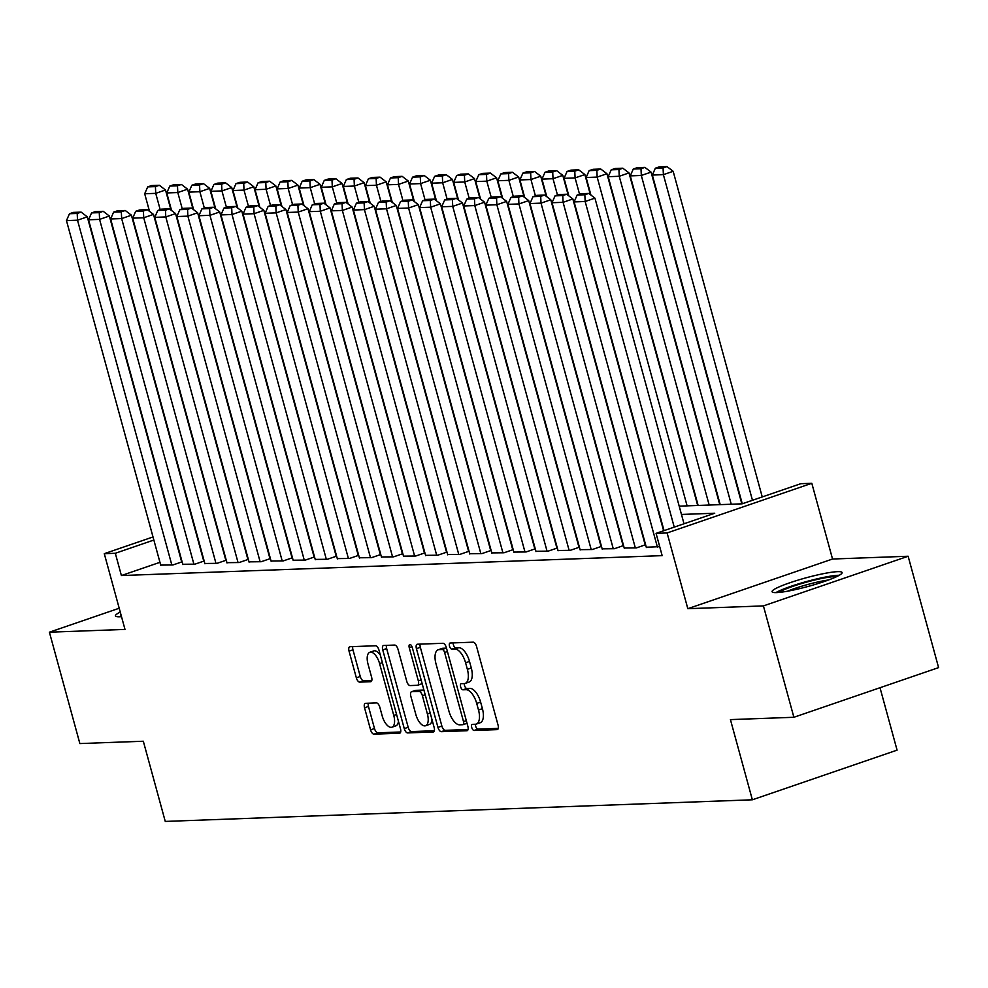 <?xml version="1.0" encoding="UTF-8"?>
<svg xmlns="http://www.w3.org/2000/svg" width="988" height="988" viewBox="0 0 988 988"><rect width="100%" height="100%" fill="white"/><g stroke="black" fill="none" stroke-linecap="round" stroke-linejoin="round"><path stroke-width="1.48" d="M471.733 727.464A3.199 1.47 -108.9 0 0 474.092 730.478L497.112 729.626A4.57 2.099 -108.9 0 0 497.396 729.576A4.57 2.099 -108.9 0 0 498.076 725.167L476.549 646.461A4.57 2.099 -108.9 0 0 473.19 642.175L450.17 643.015A3.199 1.47 -108.9 0 0 449.972 643.052A3.199 1.47 -108.9 0 0 449.491 646.14A3.199 1.47 -108.9 0 0 451.837 649.141L454.826 649.03A14.622 6.706 -108.9 0 1 465.583 662.763L467.373 669.333A14.622 6.706 -108.9 0 1 465.187 683.412A14.622 6.706 -108.9 0 1 464.274 683.573L461.297 683.684A3.199 1.47 -108.9 0 0 461.087 683.721A3.199 1.47 -108.9 0 0 460.618 686.796A3.199 1.47 -108.9 0 0 462.964 689.809L465.941 689.698A14.622 6.706 -108.9 0 1 476.71 703.431L478.501 709.989A14.622 6.706 -108.9 0 1 476.315 724.068A14.622 6.706 -108.9 0 1 475.401 724.241L472.412 724.352A3.199 1.47 -108.9 0 0 472.215 724.389A3.199 1.47 -108.9 0 0 471.733 727.464M475.45 724.241A3.199 1.47 -108.9 0 0 475.648 726.131A3.199 1.47 -108.9 0 0 478.007 729.132L498.273 728.391M453.208 642.904A3.199 1.47 -108.9 0 0 453.393 644.794A3.199 1.47 -108.9 0 0 455.752 647.795L458.728 647.683L454.826 649.03M464.323 683.573A3.199 1.47 -108.9 0 0 464.521 685.462A3.199 1.47 -108.9 0 0 466.879 688.463L469.856 688.352L465.941 689.698M120.264 612.103A36.297 4.434 -15.3 0 0 115.435 615.882A36.297 4.434 -15.3 0 0 119.943 616.784A36.297 4.434 -15.3 0 0 121.512 616.685M776.58 592.602A36.297 4.434 -15.3 0 0 816.545 584.007A36.297 4.434 -15.3 0 0 842.097 572.558A36.297 4.434 -15.3 0 0 837.589 571.657A36.297 4.434 -15.3 0 0 797.612 580.252A36.297 4.434 -15.3 0 0 772.073 591.713A36.297 4.434 -15.3 0 0 776.58 592.602M365.511 703.333A4.57 2.099 -108.9 0 0 365.227 703.382A4.57 2.099 -108.9 0 0 364.547 707.791L370.586 729.873A4.57 2.099 -108.9 0 0 373.946 734.158L399.51 733.22A4.57 2.099 -108.9 0 0 399.794 733.17A4.57 2.099 -108.9 0 0 400.486 728.761L378.947 650.055A4.57 2.099 -108.9 0 0 375.588 645.769L350.024 646.708A4.57 2.099 -108.9 0 0 349.74 646.757A4.57 2.099 -108.9 0 0 349.048 651.154L356.347 677.83A4.57 2.099 -108.9 0 0 359.706 682.128L370.648 681.72A4.57 2.099 -108.9 0 0 370.932 681.671A4.57 2.099 -108.9 0 0 371.624 677.274L368.005 664.047A12.214 5.607 -108.9 0 1 369.833 652.278A12.214 5.607 -108.9 0 1 379.59 663.615L393.767 715.436A12.214 5.607 -108.9 0 1 391.94 727.205A12.214 5.607 -108.9 0 1 382.183 715.855L379.812 707.223A4.57 2.099 -108.9 0 0 376.453 702.925L365.511 703.333M159.957 562.32L121.401 575.547L115.312 553.28L104.283 553.675L153.017 536.953M793.883 717.276L763.415 605.903L908.133 556.244L938.6 667.616L793.883 717.276L730.428 719.61L752.362 799.798L165.255 821.423L143.322 741.235L79.867 743.569L49.4 632.197L124.994 629.418L104.283 553.675M908.133 556.244L832.538 559.023L687.821 608.694L763.415 605.903M687.821 608.694L667.11 532.952L656.069 533.359L714.732 513.229L681.461 514.452M121.401 575.547L662.158 555.639L656.069 533.359M437.956 727.39A4.57 2.099 -108.9 0 0 441.327 731.676L466.892 730.737A4.57 2.099 -108.9 0 0 467.176 730.688A4.57 2.099 -108.9 0 0 467.855 726.291L446.329 647.572A4.57 2.099 -108.9 0 0 442.957 643.287L417.393 644.225A4.57 2.099 -108.9 0 0 417.109 644.275A4.57 2.099 -108.9 0 0 416.43 648.671L437.956 727.39L441.871 726.044A4.57 2.099 -108.9 0 0 445.23 730.342L468.053 729.502M433.201 731.985L407.636 732.923A4.57 2.099 -108.9 0 1 404.277 728.625L382.739 649.919A4.57 2.099 -108.9 0 1 383.418 645.522A4.57 2.099 -108.9 0 1 383.715 645.46L394.657 645.065A4.57 2.099 -108.9 0 1 398.016 649.351L406.747 681.275A4.57 2.099 -108.9 0 0 410.106 685.573L417.368 685.302A4.57 2.099 -108.9 0 0 417.652 685.252A4.57 2.099 -108.9 0 0 418.332 680.856L409.242 647.622A3.199 1.47 -108.9 0 1 409.724 644.534A3.199 1.47 -108.9 0 1 412.28 647.51L434.164 727.526A4.57 2.099 -108.9 0 1 433.485 731.923A4.57 2.099 -108.9 0 1 433.201 731.985L433.744 731.787M119.202 608.238L49.4 632.197M646.288 547.216L659.712 546.673M624.218 548.031L636.445 547.895L645.609 544.746M602.149 548.846L614.375 548.711L623.539 545.561M580.08 549.661L592.294 549.526L601.47 546.376M558.01 550.477L570.224 550.341L579.4 547.191M535.928 551.292L548.155 551.143L557.331 548.007M513.859 552.094L526.085 551.959L535.261 548.809M491.789 552.909L504.016 552.774L513.18 549.624M469.72 553.725L481.946 553.589L491.11 550.44M447.65 554.54L459.865 554.404L469.041 551.255M425.569 555.355L437.795 555.207L446.971 552.07M403.499 556.158L415.726 556.022L424.902 552.872M381.43 556.973L393.656 556.837L402.82 553.688M359.36 557.788L371.587 557.652L380.751 554.503M337.291 558.603L349.517 558.467L358.681 555.318M315.221 559.418L327.436 559.27L336.612 556.133M293.14 560.221L305.366 560.085L314.542 556.936M271.07 561.036L283.297 560.9L292.473 557.751M249.001 561.851L261.227 561.715L270.391 558.566M226.931 562.666L239.158 562.53L248.321 559.381M204.862 563.481L217.076 563.333L226.252 560.196M182.78 564.284L195.007 564.148L204.183 560.999M182.113 561.814L172.937 564.963L160.711 565.099M752.362 799.798L897.079 750.139L880.012 687.722M679.188 506.152L742.111 503.831L800.786 483.7L811.815 483.293L667.11 532.952M832.538 559.023L811.815 483.293M153.856 540.041L115.312 553.28M180.075 555.417L173.987 533.137M476.315 724.068L480.23 722.734A14.622 6.706 -108.9 0 0 482.416 708.655L478.501 709.989M469.856 688.352A14.622 6.706 -108.9 0 1 480.613 702.098L482.416 708.655M465.187 683.412L469.102 682.066A14.622 6.706 -108.9 0 0 471.288 667.987L467.373 669.333M458.728 647.683A14.622 6.706 -108.9 0 1 469.498 661.429L471.288 667.987M420.147 644.127A4.57 2.099 -108.9 0 0 420.345 647.338L441.871 726.044M462.829 724.71A3.199 1.47 -108.9 0 0 463.026 724.673A3.199 1.47 -108.9 0 0 463.508 721.586L444.612 652.5A3.199 1.47 -108.9 0 0 442.254 649.499L439.117 649.61A14.622 6.706 -108.9 0 0 438.203 649.771A14.622 6.706 -108.9 0 0 436.004 663.862L448.923 711.088A14.622 6.706 -108.9 0 0 459.692 724.822L462.829 724.71M463.211 724.575L466.744 723.364A3.199 1.47 -108.9 0 0 466.941 723.327A3.199 1.47 -108.9 0 0 467.04 723.29M446.502 648.202A3.199 1.47 -108.9 0 0 446.168 648.153L442.254 649.499M438.203 649.771L442.105 648.437A14.622 6.706 -108.9 0 1 443.019 648.264L446.168 648.153M434.362 730.737L411.551 731.577L407.636 732.923M386.456 645.362A4.57 2.099 -108.9 0 0 386.654 648.573L408.18 727.279A4.57 2.099 -108.9 0 0 411.551 731.577M417.912 685.116L421.283 683.955A4.57 2.099 -108.9 0 0 421.567 683.906A4.57 2.099 -108.9 0 0 422.111 683.474M415.812 714.398A12.214 5.607 -108.9 0 0 425.569 725.748A12.214 5.607 -108.9 0 0 427.396 713.978L422.407 695.713A4.57 2.099 -108.9 0 0 419.036 691.427L411.786 691.686A4.57 2.099 -108.9 0 0 411.502 691.748A4.57 2.099 -108.9 0 0 410.81 696.145L415.812 714.398M425.569 725.748L429.484 724.402A12.214 5.607 -108.9 0 0 432.065 719.807M424.037 690.501A4.57 2.099 -108.9 0 0 422.95 690.081L419.036 691.427M415.145 690.538A4.57 2.099 -108.9 0 1 415.405 690.402A4.57 2.099 -108.9 0 1 415.701 690.353L422.95 690.081M391.94 727.205L395.855 725.859A12.214 5.607 -108.9 0 0 398.436 721.265M380.355 655.18A12.214 5.607 -108.9 0 0 373.748 650.931L369.833 652.278M352.778 646.609A4.57 2.099 -108.9 0 0 352.963 649.82L360.262 676.496A4.57 2.099 -108.9 0 0 363.621 680.781L371.809 680.485M368.265 703.234A4.57 2.099 -108.9 0 0 368.45 706.445L374.489 728.527A4.57 2.099 -108.9 0 0 377.861 732.824L400.671 731.985M762.242 496.927L673.161 171.307L663.38 174.654L752.461 500.286M742.272 503.781L652.339 175.061L655.34 168.207L663.072 167.923L666.986 166.577L659.255 166.861L655.34 168.207M663.072 167.923L663.38 174.654L652.339 175.061M666.986 166.577L673.161 171.307M664.047 530.63L574.114 201.91L585.155 201.503L594.937 198.143L588.762 193.426L581.03 193.71L577.128 195.056L584.847 194.772L588.762 193.426M684.017 523.776L594.937 198.143M674.236 527.123L585.155 201.503L584.847 194.772M577.128 195.056L574.114 201.91M778.915 592.442A31.406 3.841 164.7 0 1 804.504 582.698A31.406 3.841 164.7 0 1 834.452 576.634A31.406 3.841 164.7 0 1 836.577 576.671M839.281 575.275A36.062 4.409 -15.3 0 0 838.367 575.288A36.062 4.409 -15.3 0 0 805.924 581.71A36.062 4.409 -15.3 0 0 775.876 592.615M828.586 579.968A29.084 3.557 -15.3 0 0 787.461 591.219M121.252 615.722A36.062 4.409 -15.3 0 0 119.252 616.796M741.84 503.843L651.08 172.122L641.311 175.469L731.244 504.238M720.215 504.646L630.27 175.876L633.271 169.022L641.002 168.738L644.917 167.392L637.186 167.676L633.271 169.022M641.002 168.738L641.311 175.469L630.27 175.876M644.917 167.392L651.08 172.122M719.758 504.658L629.01 172.925L619.229 176.284L709.174 505.041M698.133 505.448L608.2 176.691L611.202 169.837L618.933 169.553L622.835 168.207L615.116 168.491L611.202 169.837M618.933 169.553L619.229 176.284L608.2 176.691M622.835 168.207L629.01 172.925M697.689 505.473L606.941 173.74L597.16 177.099L687.105 505.856M590.935 195.093L586.131 177.507L589.132 170.64L596.851 170.356L600.766 169.022L593.047 169.306L589.132 170.64M596.851 170.356L597.16 177.099L586.131 177.507M600.766 169.022L606.941 173.74M590.367 194.661L584.871 174.555L575.09 177.914L579.548 194.216M568.866 195.908L564.049 178.322L567.063 171.455L574.781 171.171L578.696 169.825L570.965 170.121L567.063 171.455M574.781 171.171L575.09 177.914L564.049 178.322M578.696 169.825L584.871 174.555M646.374 547.537L552.045 202.725L563.086 202.318L572.855 198.959L566.692 194.241L558.961 194.525L555.046 195.871L562.777 195.575L566.692 194.241M663.627 530.766L572.855 198.959M657.415 547.13L563.086 202.318L562.777 195.575M555.046 195.871L552.045 202.725M624.305 548.34L529.976 203.54L541.016 203.133L550.785 199.774L544.61 195.056L536.892 195.34L532.977 196.674L540.708 196.39L544.61 195.056M645.201 544.894L550.785 199.774M635.333 547.932L541.016 203.133L540.708 196.39M532.977 196.674L529.976 203.54M602.235 549.155L507.906 204.343L518.935 203.948L528.716 200.589L522.541 195.859L514.822 196.143L510.907 197.489L518.638 197.205L522.541 195.859M623.132 545.709L528.716 200.589M613.264 548.748L518.935 203.948L518.638 197.205M510.907 197.489L507.906 204.343M580.166 549.97L485.837 205.158L496.865 204.751L506.646 201.404L500.471 196.674L492.753 196.958L488.838 198.304L496.556 198.02L500.471 196.674M601.062 546.512L506.646 201.404M591.195 549.563L496.865 204.751L496.556 198.02M488.838 198.304L485.837 205.158M568.298 195.476L562.802 175.37L553.021 178.717L557.479 195.031M546.796 196.723L541.98 179.124L544.993 172.27L552.712 171.986L556.627 170.64L548.896 170.924L544.993 172.27M552.712 171.986L553.021 178.717L541.98 179.124M556.627 170.64L562.802 175.37M558.084 550.785L463.755 205.973L474.796 205.566L484.577 202.207L478.402 197.489L470.671 197.773L466.768 199.119L474.487 198.835L478.402 197.489M578.993 547.327L484.577 202.207M569.125 550.378L474.796 205.566L474.487 198.835M466.768 199.119L463.755 205.973M546.228 196.279L540.72 176.185L530.951 179.532L535.41 195.846M524.727 197.526L519.91 179.94L522.911 173.085L530.642 172.801L534.557 171.455L526.826 171.739L522.911 173.085M530.642 172.801L530.951 179.532L519.91 179.94M534.557 171.455L540.72 176.185M536.015 551.6L441.685 206.788L452.726 206.381L462.508 203.022L456.333 198.304L448.601 198.588L444.686 199.934L452.418 199.638L456.333 198.304M556.911 548.142L462.508 203.022M547.056 551.193L452.726 206.381L452.418 199.638M444.686 199.934L441.685 206.788M524.159 197.094L518.651 176.988L508.882 180.347L513.34 196.661M502.657 198.341L497.841 180.755L500.842 173.9L508.573 173.616L512.476 172.27L504.757 172.554L500.842 173.9M508.573 173.616L508.882 180.347L497.841 180.755M512.476 172.27L518.651 176.988M513.945 552.403L419.616 207.603L430.657 207.196L440.426 203.837L434.263 199.119L426.532 199.403L422.617 200.737L430.348 200.453L434.263 199.119M534.841 548.958L440.426 203.837M524.986 551.996L430.657 207.196L430.348 200.453M422.617 200.737L419.616 207.603M502.077 197.909L496.581 177.803L486.8 181.162L491.271 197.464M480.576 199.156L475.771 181.57L478.772 174.703L486.504 174.419L490.406 173.085L482.687 173.369L478.772 174.703M486.504 174.419L486.8 181.162L475.771 181.57M490.406 173.085L496.581 177.803M491.876 553.218L397.546 208.419L408.575 208.011L418.356 204.652L412.181 199.922L404.463 200.206L400.548 201.552L408.279 201.268L412.181 199.922M512.772 549.773L418.356 204.652M502.904 552.811L408.575 208.011L408.279 201.268M400.548 201.552L397.546 208.419M480.007 198.724L474.512 178.618L464.731 181.977L469.189 198.279M458.506 199.971L453.702 182.385L456.703 175.518L464.422 175.234L468.337 173.9L460.618 174.184L456.703 175.518M464.422 175.234L464.731 181.977L453.702 182.385M468.337 173.9L474.512 178.618M469.806 554.033L375.477 209.221L386.506 208.814L396.287 205.467L390.112 200.737L382.393 201.021L378.478 202.367L386.197 202.083L390.112 200.737M490.703 550.575L396.287 205.467M480.835 553.626L386.506 208.814L386.197 202.083M378.478 202.367L375.477 209.221M457.938 199.539L452.442 179.433L442.661 182.792L447.119 199.094M436.437 200.786L431.62 183.188L434.634 176.333L442.352 176.049L446.267 174.703L438.536 174.987L434.634 176.333M442.352 176.049L442.661 182.792L431.62 183.188M446.267 174.703L452.442 179.433M447.725 554.848L353.408 210.036L364.436 209.629L374.217 206.282L368.042 201.552L360.311 201.836L356.409 203.182L364.127 202.898L368.042 201.552M468.633 551.39L374.217 206.282M458.765 554.441L364.436 209.629L364.127 202.898M356.409 203.182L353.408 210.036M435.869 200.342L430.373 180.248L420.592 183.595L425.05 199.909M414.367 201.589L409.551 184.003L412.564 177.148L420.283 176.864L424.198 175.518L416.467 175.802L412.564 177.148M420.283 176.864L420.592 183.595L409.551 184.003M424.198 175.518L430.373 180.248M425.655 555.664L331.326 210.852L342.367 210.444L352.148 207.085L345.973 202.367L338.242 202.651L334.339 203.997L342.058 203.713L345.973 202.367M446.551 552.206L352.148 207.085M436.696 555.256L342.367 210.444L342.058 203.713M334.339 203.997L331.326 210.852M413.799 201.157L408.291 181.051L398.522 184.41L402.981 200.725M392.298 202.404L387.481 184.818L390.482 177.964L398.213 177.679L402.128 176.333L394.397 176.617L390.482 177.964M398.213 177.679L398.522 184.41L387.481 184.818M402.128 176.333L408.291 181.051M403.586 556.466L309.256 211.667L320.297 211.259L330.066 207.9L323.903 203.182L316.172 203.466L312.257 204.8L319.989 204.516L323.903 203.182M424.482 553.021L330.066 207.9M414.627 556.059L320.297 211.259L319.989 204.516M312.257 204.8L309.256 211.667M391.73 201.972L386.222 181.866L376.44 185.225L380.911 201.527M370.228 203.219L365.412 185.633L368.413 178.766L376.144 178.482L380.047 177.148L372.328 177.432L368.413 178.766M376.144 178.482L376.44 185.225L365.412 185.633M380.047 177.148L386.222 181.866M381.516 557.281L287.187 212.482L298.228 212.074L307.997 208.715L301.822 203.985L294.103 204.269L290.188 205.615L297.919 205.331L301.822 203.985M402.412 553.836L307.997 208.715M392.557 556.874L298.228 212.074L297.919 205.331M290.188 205.615L287.187 212.482M369.648 202.787L364.152 182.681L354.371 186.04L358.842 202.342M348.147 204.034L343.342 186.448L346.343 179.581L354.062 179.297L357.977 177.964L350.258 178.248L346.343 179.581M354.062 179.297L354.371 186.04L343.342 186.448M357.977 177.964L364.152 182.681M359.447 558.096L265.117 213.285L276.146 212.877L285.927 209.53L279.752 204.8L272.033 205.084L268.119 206.43L275.85 206.146L279.752 204.8M380.343 554.639L285.927 209.53M370.475 557.689L276.146 212.877L275.85 206.146M268.119 206.43L265.117 213.285M347.578 203.602L342.083 183.496L332.301 186.856L336.76 203.158M326.077 204.849L321.273 187.251L324.274 180.396L331.993 180.112L335.908 178.766L328.177 179.05L324.274 180.396M331.993 180.112L332.301 186.856L321.273 187.251M335.908 178.766L342.083 183.496M337.377 558.912L243.048 214.1L254.077 213.692L263.858 210.345L257.683 205.615L249.964 205.899L246.049 207.245L253.768 206.961L257.683 205.615M358.274 555.454L263.858 210.345M348.406 558.504L254.077 213.692L253.768 206.961M246.049 207.245L243.048 214.1M325.509 204.405L320.013 184.311L310.232 187.658L314.69 203.973M304.008 205.665L299.191 188.066L302.204 181.212L309.923 180.928L313.838 179.581L306.107 179.865L302.204 181.212M309.923 180.928L310.232 187.658L299.191 188.066M313.838 179.581L320.013 184.311M315.296 559.727L220.966 214.915L232.007 214.507L241.788 211.148L235.613 206.43L227.882 206.714L223.98 208.06L231.698 207.776L235.613 206.43M336.204 556.269L241.788 211.148M326.336 559.319L232.007 214.507L231.698 207.776M223.98 208.06L220.966 214.915M303.44 205.22L297.931 185.114L288.163 188.473L292.621 204.788M281.938 206.467L277.122 188.881L280.123 182.027L287.854 181.743L291.769 180.396L284.038 180.681L280.123 182.027M287.854 181.743L288.163 188.473L277.122 188.881M291.769 180.396L297.931 185.114M293.226 560.529L198.897 215.73L209.938 215.322L219.719 211.963L213.544 207.245L205.813 207.529L201.91 208.863L209.629 208.579L213.544 207.245M314.122 557.084L219.719 211.963M304.267 560.122L209.938 215.322L209.629 208.579M201.91 208.863L198.897 215.73M281.37 206.035L275.862 185.929L266.093 189.288L270.551 205.59M259.869 207.282L255.052 189.696L258.053 182.829L265.784 182.545L269.687 181.212L261.968 181.496L258.053 182.829M265.784 182.545L266.093 189.288L255.052 189.696M269.687 181.212L275.862 185.929M271.157 561.345L176.827 216.545L187.868 216.137L197.637 212.778L191.474 208.048L183.743 208.332L179.828 209.678L187.559 209.394L191.474 208.048M292.053 557.899L197.637 212.778M282.198 560.937L187.868 216.137L187.559 209.394M179.828 209.678L176.827 216.545M259.288 206.85L253.793 186.744L244.011 190.104L248.482 206.406M237.787 208.098L232.983 190.511L235.984 183.644L243.715 183.36L247.618 182.027L239.899 182.311L235.984 183.644M243.715 183.36L244.011 190.104L232.983 190.511M247.618 182.027L253.793 186.744M249.087 562.16L154.758 217.348L165.786 216.94L175.568 213.593L169.393 208.863L161.674 209.147L157.759 210.493L165.49 210.209L169.393 208.863M269.983 558.702L175.568 213.593M260.116 561.752L165.786 216.94L165.49 210.209M157.759 210.493L154.758 217.348M237.219 207.665L231.723 187.559L221.942 190.919L226.4 207.221M215.717 208.913L210.913 191.314L213.914 184.46L221.633 184.176L225.548 182.829L217.829 183.113L213.914 184.46M221.633 184.176L221.942 190.919L210.913 191.314M225.548 182.829L231.723 187.559M227.018 562.975L132.688 218.163L143.717 217.755L153.498 214.408L147.323 209.678L139.604 209.962L135.689 211.309L143.421 211.024L147.323 209.678M247.914 559.517L153.498 214.408M238.046 562.567L143.717 217.755L143.421 211.024M135.689 211.309L132.688 218.163M215.149 208.468L209.654 188.375L199.872 191.721L204.331 208.036M193.648 209.728L188.832 192.129L191.845 185.275L199.564 184.991L203.479 183.644L195.748 183.929L191.845 185.275M199.564 184.991L199.872 191.721L188.832 192.129M203.479 183.644L209.654 188.375M204.936 563.79L110.619 218.978L121.648 218.57L131.429 215.211L125.254 210.493L117.535 210.777L113.62 212.124L121.339 211.84L125.254 210.493M225.844 560.332L131.429 215.211M215.977 563.382L121.648 218.57L121.339 211.84M113.62 212.124L110.619 218.978M193.08 209.283L187.584 189.177L177.803 192.537L182.261 208.851M171.579 210.53L166.762 192.944L169.775 186.09L177.494 185.806L181.409 184.46L173.678 184.744L169.775 186.09M177.494 185.806L177.803 192.537L166.762 192.944M181.409 184.46L187.584 189.177M182.866 564.593L88.537 219.793L99.578 219.385L109.359 216.026L103.184 211.309L95.453 211.593L91.551 212.926L99.269 212.642L103.184 211.309M203.763 561.147L109.359 216.026M193.907 564.197L99.578 219.385L99.269 212.642M91.551 212.926L88.537 219.793M171.01 210.098L165.502 189.992L155.733 193.352L160.192 209.654M149.509 211.346L144.693 193.759L147.694 186.893L155.425 186.609L159.34 185.275L151.609 185.559L147.694 186.893M155.425 186.609L155.733 193.352L144.693 193.759M159.34 185.275L165.502 189.992M160.797 565.408L66.468 220.608L77.509 220.201L87.29 216.841L81.115 212.111L73.384 212.408L69.469 213.741L77.2 213.457L81.115 212.111M181.693 561.962L87.29 216.841M171.838 565L77.509 220.201L77.2 213.457M69.469 213.741L66.468 220.608M478.007 729.132L474.092 730.478M455.752 647.795L451.837 649.141M466.879 688.463L462.964 689.809M480.613 702.098L476.71 703.431M469.498 661.429L465.583 662.763M420.345 647.338L416.43 648.671M445.23 730.342L441.327 731.676M466.311 720.623L463.508 721.586M447.403 651.537L444.612 652.5M443.019 648.264L439.117 649.61M408.18 727.279L404.277 728.625M386.654 648.573L382.739 649.919M421.135 679.892L418.332 680.856M411.996 646.671L409.242 647.622M430.2 713.015L427.396 713.978M425.211 694.762L422.407 695.713M415.701 690.353L411.786 691.686M396.571 714.472L393.767 715.436M382.393 662.652L379.59 663.615M363.621 680.781L359.706 682.128M360.262 676.496L356.347 677.83M352.963 649.82L349.048 651.154M377.861 732.824L373.946 734.158M374.489 728.527L370.586 729.873M368.45 706.445L364.547 707.791M466.941 723.327L463.026 724.673M421.567 683.906L417.652 685.252M415.405 690.402L411.502 691.748"/></g></svg>
